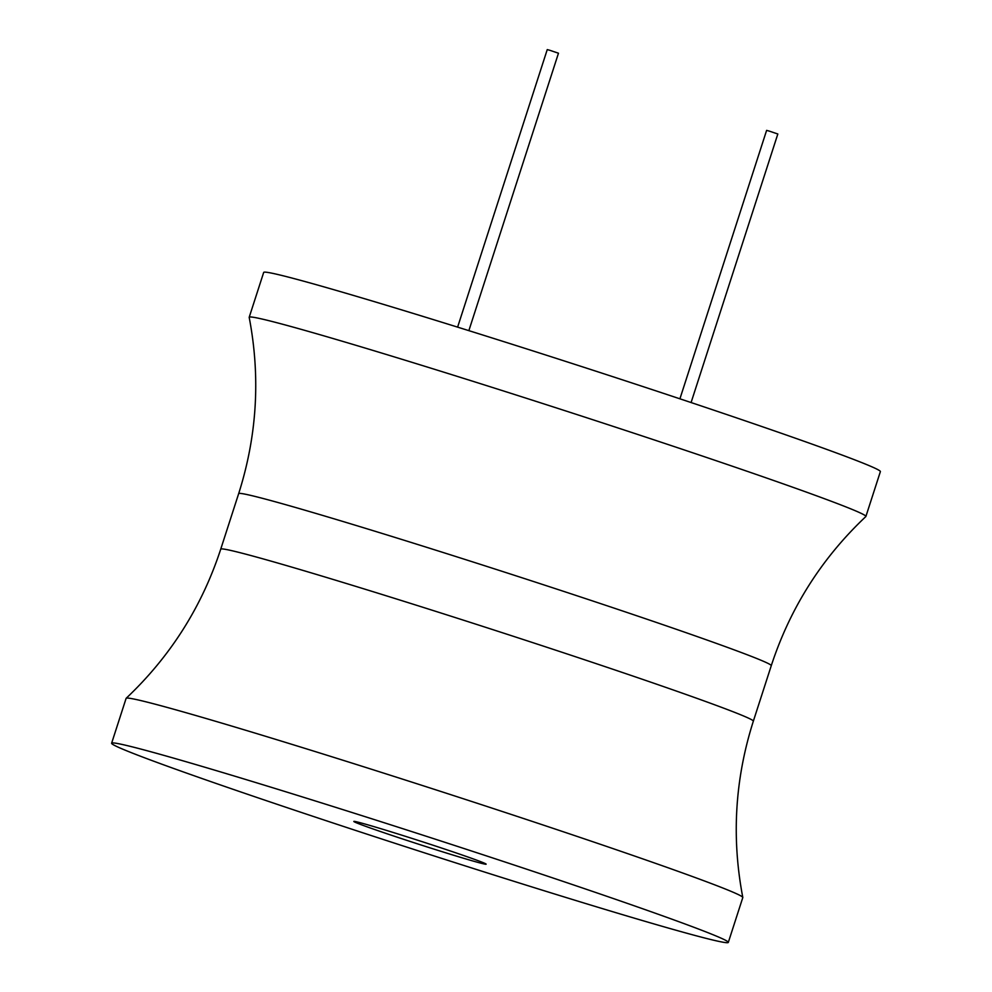 <?xml version="1.0" encoding="UTF-8"?>
<svg xmlns="http://www.w3.org/2000/svg" width="992" height="992" viewBox="0 0 992 992"><rect width="100%" height="100%" fill="white"/><g stroke="black" fill="none" stroke-linecap="round" stroke-linejoin="round"><path stroke-width="1.49" d="M771.268 665.669A279.843 7.043 17.9 0 0 636.145 615.548A279.843 7.043 17.9 0 0 366.036 528.5A279.843 7.043 17.9 0 0 238.663 493.644C257.089 435.761 260.611 377.01 249.19 317.39A324.037 8.159 17.9 0 1 249.203 317.266L263.686 272.428A324.037 8.159 17.9 0 1 411.159 312.79A324.037 8.159 17.9 0 1 723.924 413.59A324.037 8.159 17.9 0 1 880.375 471.622L865.892 516.46A324.037 8.159 17.9 0 1 865.83 516.559C821.698 558.236 790.178 607.947 771.268 665.669L753.337 721.184A279.843 7.043 -162.1 0 0 618.214 671.063A279.843 7.043 -162.1 0 0 348.105 584.015A279.843 7.043 -162.1 0 0 220.732 549.159C201.822 606.893 170.302 656.592 126.17 698.281A324.037 8.159 -162.1 0 0 126.108 698.38L111.625 743.219A324.037 8.159 -162.1 0 0 268.076 801.251A324.037 8.159 -162.1 0 0 580.841 902.05A324.037 8.159 -162.1 0 0 728.314 942.4A324.037 8.159 -162.1 0 0 571.863 884.368A324.037 8.159 -162.1 0 0 259.11 783.568A324.037 8.159 -162.1 0 0 111.625 743.219M249.203 317.266A324.037 8.159 17.9 0 1 396.688 357.628A324.037 8.159 17.9 0 1 709.441 458.428A324.037 8.159 17.9 0 1 865.892 516.46M728.314 942.4L742.797 897.562A324.037 8.159 -162.1 0 0 742.81 897.45A324.037 8.159 -162.1 0 0 584.474 838.897A324.037 8.159 -162.1 0 0 273.594 738.73A324.037 8.159 -162.1 0 0 126.17 698.281M385.454 830.093A69.514 1.748 -162.1 0 0 353.822 821.438A69.514 1.748 -162.1 0 0 387.388 833.888A69.514 1.748 -162.1 0 0 454.485 855.513A69.514 1.748 -162.1 0 0 486.13 864.168A69.514 1.748 -162.1 0 0 452.563 851.719A69.514 1.748 -162.1 0 0 385.454 830.093M457.61 327.137L547.249 49.6L549.94 50.332L558.471 53.221L468.856 330.646M679.917 398.809L766.618 130.374L769.296 131.118L777.827 133.994L691.089 402.541M238.663 493.644L220.732 549.159M753.337 721.184C734.911 779.067 731.389 837.818 742.81 897.45"/></g></svg>
